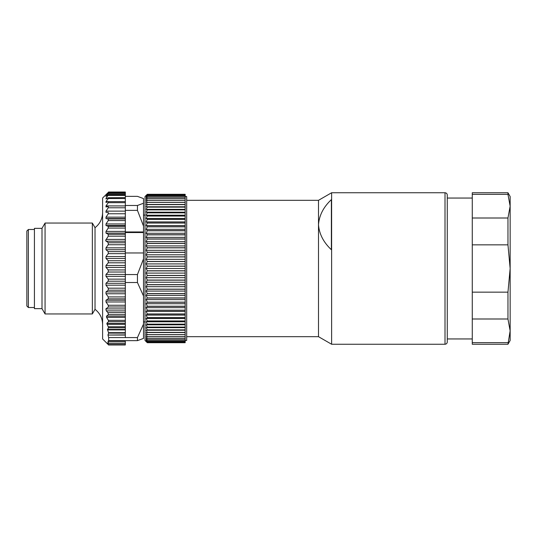 <?xml version="1.0" encoding="UTF-8"?>
<svg xmlns="http://www.w3.org/2000/svg" width="537" height="537" viewBox="0 0 537 537"><rect width="100%" height="100%" fill="white"/><g stroke="black" fill="none" stroke-linecap="round" stroke-linejoin="round"><path stroke-width="0.81" d="M42 308.647L42 228.353L34.428 228.353L34.428 308.647L42 308.647L45.061 313.95L92.344 313.95L92.344 223.05L45.061 223.05L45.061 313.95M125.329 252.967L143.507 252.967L143.507 258.874L137.445 274.555L125.329 274.555L125.329 269.943L108.252 269.943L105.997 267.413L105.997 265.466L108.252 262.808L108.252 260.727L105.997 258.485L105.997 256.558L108.252 253.665L108.252 251.625L105.997 249.712L105.997 247.832L108.252 244.744L108.252 242.771L105.635 240.442L108.252 236.173L108.252 234.3L105.997 233.105L105.997 231.407L108.252 228.077L108.252 226.325L105.997 225.527L105.997 223.956L108.252 220.573L108.252 218.968L105.997 218.579L105.997 217.156L108.252 213.773L108.252 212.343L105.997 212.357L105.997 211.115L108.252 207.779L108.252 206.544L105.997 206.967L105.997 205.913L108.252 202.671L108.252 201.65L105.997 202.483L105.997 201.63L108.252 198.536L108.252 197.744L105.997 198.965L105.997 198.334L108.387 194.783L105.856 196.361L108.649 192.81L125.329 192.81L125.329 195.428L108.252 195.428M125.329 196.354L137.445 196.354L143.507 198.583L143.507 252.967M108.662 337.578L108.662 340.646L137.445 340.646L137.445 337.578L125.329 337.578L125.329 335.054L107.991 335.054L108.662 337.578L125.329 337.578M125.329 340.646L125.329 341.404L107.984 341.404L108.642 343.156L107.467 342.915L108.595 344.566L106.836 343.13L108.534 344.868L125.329 344.982L108.467 344.982M107.984 341.404L125.329 341.31M108.662 340.646L107.991 341.31M107.991 335.054L125.329 334.873L125.329 305.258L108.252 305.258L105.997 301.969L105.997 300.217L108.252 298.854L108.252 296.927L105.997 293.759L105.997 291.92L108.252 290.188L108.252 288.181L105.997 285.181L105.997 283.274L108.252 281.2L108.252 279.139L105.997 276.354L105.997 274.414L108.252 272.031L108.252 269.943M108.252 305.258L108.387 306.996L105.856 308.929L106.319 310.883L107.937 312.655L108.454 314.635L106.501 316.165L106.608 317.421L108.346 320.341L108.534 321.589L106.836 323.328L108.595 327.765L107.467 329.416L108.642 333.128L107.984 334.873M107.964 344.311L102.601 338.948L102.601 198.052L107.964 192.689M125.329 205.476L125.329 210.376L137.445 210.376L137.445 205.476L125.329 205.476L125.329 201.603L108.252 201.65M125.329 201.65L125.329 197.643L108.252 197.744M107.944 192.709L106.501 194.461L108.454 192.924M125.329 192.132L125.329 192.924M125.329 197.643L125.329 195.428M108.252 234.3L125.329 234.3L125.329 210.376M125.329 234.3L125.329 269.943M125.329 341.404L125.329 343.271L108.575 343.257M108.588 343.271L125.329 343.271L125.329 344.868M108.252 290.188L125.329 290.188L125.329 274.555M125.329 290.188L125.329 305.258M125.329 282.522L137.445 282.522L137.445 274.555M143.507 258.874L143.507 338.417L137.445 340.646M143.507 324.126L137.445 337.578M137.445 282.522L143.507 295.981M137.445 210.376L143.507 226.064M143.507 203.248L137.445 205.476M125.329 231.964L143.507 231.964M92.344 223.05L95.029 227.695L95.029 309.305L92.344 313.95M143.507 232.541L125.329 232.541M28.367 307.513L26.85 305.996L26.85 231.004L28.367 229.487L28.367 307.513L34.428 307.513M143.507 215.095L145.024 215.095M185.171 342.7L147.299 342.7L185.171 342.7L185.171 194.3L147.299 194.3L146.158 195.542L147.299 194.589L146.158 195.978L147.299 195.166L146.158 196.696L147.299 196.039L146.158 197.697L147.299 197.193L146.158 198.979L147.299 198.63L146.158 200.529L147.299 200.348L146.158 202.355L147.299 202.328L146.158 204.443L147.299 204.57L146.158 206.779L147.299 207.067L146.158 209.363L147.299 209.806L146.158 212.175L147.299 212.773L146.158 215.209L147.299 215.961L146.158 218.458L147.299 219.365L146.158 221.902L147.299 222.956L146.158 225.533L147.299 226.721L146.158 229.333L147.299 230.662L146.158 233.286L147.299 234.743L146.158 237.374L147.299 238.965L146.158 241.59L147.299 243.295L146.158 245.912L147.299 247.732L146.158 250.323L147.299 252.249L146.158 254.8L147.299 256.827L146.158 259.337L147.299 261.452L146.158 263.909L147.299 266.11L146.158 268.5L147.299 270.776L146.158 273.091L147.299 275.427L146.158 277.663L147.299 280.052L146.158 282.2L147.299 284.637L146.158 286.677L147.299 289.154L146.158 291.088L147.299 293.591L146.158 295.41L147.299 297.928L146.158 299.626L147.299 302.15L146.158 303.714L147.299 306.238L146.158 307.667L147.299 310.178L146.158 311.467L147.299 313.95L146.158 315.098L147.299 317.635L146.158 318.542L147.299 321.039L146.158 321.791L147.299 324.227L146.158 324.825L147.299 327.194L146.158 327.637L147.299 329.933L146.158 330.221L147.299 332.43L146.158 332.557L147.299 334.672L146.158 334.645L147.299 336.652L146.158 336.471L147.299 338.37L146.158 338.021L147.299 339.807L146.158 339.303L147.299 340.961L146.158 340.304L147.299 341.834L146.158 341.022L147.299 342.411L146.158 341.458L147.299 342.7L145.024 340.465L145.024 196.535L147.299 194.3L185.171 194.3L147.299 194.3M185.171 342.411L147.299 342.411L185.171 342.405M185.171 341.834L147.299 341.834M185.171 341.814L147.299 341.814M185.171 340.961L147.299 340.961M185.171 340.935L147.299 340.935M185.171 339.807L147.299 339.807M185.171 339.773L147.299 339.773M185.171 338.37L147.299 338.37M185.171 338.33L147.299 338.33M185.171 336.652L147.299 336.652M185.171 336.605L147.299 336.605M185.171 334.672L147.299 334.672M185.171 334.618L147.299 334.618M185.171 332.43L147.299 332.43M185.171 332.369L147.299 332.369M185.171 329.933L147.299 329.933M185.171 329.866L147.299 329.866M185.171 327.194L147.299 327.194M185.171 327.12L147.299 327.12M185.171 324.227L147.299 324.227M185.171 324.147L147.299 324.147M185.171 321.039L147.299 321.039M185.171 320.951L147.299 320.951M185.171 317.635L147.299 317.635M185.171 317.548L147.299 317.548M185.171 314.044L147.299 314.044M185.171 313.95L147.299 313.95M185.171 310.279L147.299 310.279M185.171 310.178L147.299 310.178M185.171 306.338L147.299 306.338M185.171 306.238L147.299 306.238M185.171 302.257L147.299 302.257M185.171 302.15L147.299 302.15M185.171 298.035L147.299 298.035M185.171 297.928L147.299 297.928M185.171 293.705L147.299 293.705M185.171 293.591L147.299 293.591M185.171 289.268L147.299 289.268M185.171 289.154L147.299 289.154M185.171 284.751L147.299 284.751M185.171 284.637L147.299 284.637M185.171 280.173L147.299 280.173M185.171 280.052L147.299 280.052M185.171 275.548L147.299 275.548M185.171 275.427L147.299 275.427M185.171 270.89L147.299 270.89M185.171 270.776L147.299 270.776M185.171 266.224L147.299 266.224M185.171 266.11L147.299 266.11M185.171 261.573L147.299 261.573M185.171 261.452L147.299 261.452M185.171 256.948L147.299 256.948M185.171 256.827L147.299 256.827M185.171 252.363L147.299 252.363M185.171 252.249L147.299 252.249M185.171 247.846L147.299 247.846M185.171 247.732L147.299 247.732M185.171 243.409L147.299 243.409M185.171 243.295L147.299 243.295M185.171 239.072L147.299 239.072M185.171 238.965L147.299 238.965M185.171 234.85L147.299 234.85M185.171 234.743L147.299 234.743M185.171 230.762L147.299 230.762M185.171 230.662L147.299 230.662M185.171 226.822L147.299 226.822M185.171 226.721L147.299 226.721M185.171 223.05L147.299 223.05M185.171 222.956L147.299 222.956M185.171 219.452L147.299 219.452M185.171 219.365L147.299 219.365M185.171 216.049L147.299 216.049M185.171 215.961L147.299 215.961M185.171 212.853L147.299 212.853M185.171 212.773L147.299 212.773M185.171 209.88L147.299 209.88M185.171 209.806L147.299 209.806M185.171 207.134L147.299 207.134M185.171 207.067L147.299 207.067M185.171 204.631L147.299 204.631M185.171 204.57L147.299 204.57M185.171 202.382L147.299 202.382M185.171 202.328L147.299 202.328M185.171 200.395L147.299 200.395M185.171 200.348L147.299 200.348M185.171 198.67L147.299 198.67M185.171 198.63L147.299 198.63M185.171 197.227L147.299 197.227M185.171 197.193L147.299 197.193M185.171 196.065L147.299 196.065M185.171 196.039L147.299 196.039M185.171 195.186L147.299 195.186M185.171 195.166L147.299 195.166M185.171 194.595L147.299 194.595L185.171 194.589M185.171 196.535L186.688 196.535L186.688 340.465L185.171 340.465M185.171 204.443L146.158 204.443M185.171 206.779L146.158 206.779M185.171 209.363L146.158 209.363M185.171 212.175L146.158 212.175M185.171 215.209L146.158 215.209M185.171 218.458L146.158 218.458M185.171 221.902L146.158 221.902M185.171 225.533L146.158 225.533M185.171 229.333L146.158 229.333M185.171 233.286L146.158 233.286M185.171 237.374L146.158 237.374M185.171 241.59L146.158 241.59M185.171 245.912L146.158 245.912M185.171 250.323L146.158 250.323M185.171 254.8L146.158 254.8M185.171 259.337L146.158 259.337M185.171 263.909L146.158 263.909M185.171 268.5L146.158 268.5M185.171 273.091L146.158 273.091M185.171 277.663L146.158 277.663M185.171 282.2L146.158 282.2M185.171 286.677L146.158 286.677M185.171 291.088L146.158 291.088M185.171 295.41L146.158 295.41M185.171 299.626L146.158 299.626M185.171 303.714L146.158 303.714M185.171 307.667L146.158 307.667M185.171 311.467L146.158 311.467M185.171 315.098L146.158 315.098M185.171 318.542L146.158 318.542M185.171 321.791L146.158 321.791M185.171 324.825L146.158 324.825M185.171 327.637L146.158 327.637M185.171 330.221L146.158 330.221M185.171 332.557L146.158 332.557M447.274 195.018L447.274 341.982C447.14 343.358 446.381 344.116 445.005 344.251L445.005 192.749C446.381 192.884 447.14 193.642 447.274 195.018M186.688 200.321L318.495 200.321L331.618 192.749L331.618 344.251L445.005 344.251M318.495 200.321L318.495 224.674C319.2 215.357 323.496 207.007 331.376 199.63L331.376 249.725C323.489 242.328 319.2 233.978 318.495 224.674L318.495 336.679L331.618 344.251M507.962 192.749L510.15 196.535L510.15 340.465L507.962 344.251L510.15 330.826L507.962 318.998L472.271 318.998L472.271 192.749L507.962 192.749L507.962 194.347L472.271 194.347M507.962 344.251L472.271 344.251L472.271 342.653L507.962 342.653M472.271 342.653L472.271 318.998M507.962 318.998L507.962 292.155L472.271 292.155M472.271 244.845L507.962 244.845L507.962 218.002L472.271 218.002M447.274 198.052L472.271 198.052M507.962 218.002L510.15 206.174L507.962 194.347M507.962 292.155L510.15 268.5L507.962 244.845M125.329 239.408L105.997 239.408M125.329 236.173L108.252 236.173M125.329 241.207L105.997 241.207M125.329 242.771L108.252 242.771M108.252 244.744L125.329 244.744M125.329 247.832L105.997 247.832M125.329 249.712L105.997 249.712M125.329 251.625L108.252 251.625M108.252 253.665L125.329 253.665M125.329 256.558L105.997 256.558M125.329 258.485L105.997 258.485M125.329 260.727L108.252 260.727M108.252 262.808L125.329 262.808M125.329 265.466L105.997 265.466M125.329 267.413L105.997 267.413M108.252 272.031L125.329 272.031M125.329 274.414L105.997 274.414M125.329 276.354L105.997 276.354M125.329 279.139L108.252 279.139M108.252 281.2L125.329 281.2M125.329 283.274L105.997 283.274M125.329 285.181L105.997 285.181M125.329 288.181L108.252 288.181M125.329 291.92L105.997 291.92M125.329 293.759L105.997 293.759M125.329 296.927L108.252 296.927M108.252 298.854L125.329 298.854M125.329 300.217L105.997 300.217M125.329 301.969L105.997 301.969M108.387 306.996L125.329 306.996M125.329 233.105L105.997 233.105M125.329 231.407L105.997 231.407M125.329 228.077L108.252 228.077M108.252 226.325L125.329 226.325M125.329 225.527L105.997 225.527M125.329 223.956L105.997 223.956M125.329 220.573L108.252 220.573M108.252 218.968L125.329 218.968M125.329 218.579L105.997 218.579M125.329 217.156L105.997 217.156M125.329 213.773L108.252 213.773M125.329 211.115L105.997 211.115M125.329 207.779L108.252 207.779M125.329 205.913L105.997 205.913M125.329 202.671L108.252 202.671M108.313 201.63L105.997 201.63M125.329 198.536L108.252 198.536M107.152 198.334L105.997 198.334M125.329 333.128L108.642 333.128M125.329 332.651L108.575 332.651M125.329 327.765L108.595 327.765M125.329 326.758L108.387 326.758M125.329 321.589L108.534 321.589M125.329 320.341L108.346 320.341M125.329 314.635L108.454 314.635M125.329 312.655L107.937 312.655M125.329 329.886L107.487 329.886M125.329 329.416L107.467 329.416M125.329 324.328L106.984 324.328M125.329 323.328L106.836 323.328M125.329 317.421L106.608 317.421M125.329 316.165L106.501 316.165M125.329 310.883L106.319 310.883M125.329 308.929L105.856 308.929M125.329 343.156L108.642 343.156M125.329 344.566L108.595 344.566M125.329 192.36L108.346 192.36M125.329 193.75L107.937 193.75M107.185 195.515L106.319 195.515M42 228.353L45.061 223.05M108.353 194.696L125.329 194.696M108.508 344.68L125.329 344.68M108.467 192.018L125.329 192.018M95.029 227.695C99.929 223.835 102.453 218.787 102.601 212.545M95.029 309.305C99.929 313.165 102.453 318.213 102.601 324.455M34.428 229.487L28.367 229.487M143.507 321.905L145.024 321.905M331.618 192.749L445.005 192.749M186.688 336.679L318.495 336.679M447.274 338.948L472.271 338.948"/></g></svg>
